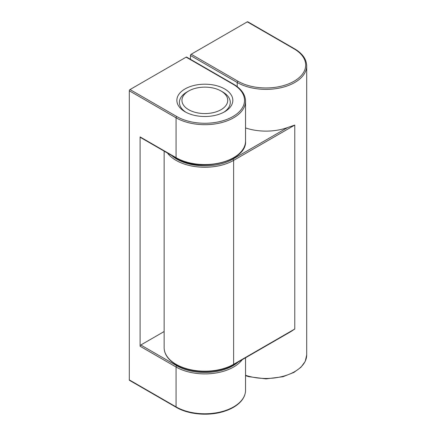 <?xml version="1.0" encoding="UTF-8"?>
<svg xmlns="http://www.w3.org/2000/svg" width="436" height="436" viewBox="0 0 436 436"><rect width="100%" height="100%" fill="white"/><g stroke="black" fill="none" stroke-linecap="round" stroke-linejoin="round"><path stroke-width="0.65" d="M245.544 127.933A40.695 23.495 0 0 0 287.662 127.514L294.774 125.067L294.774 329.011L291.085 331.48L233.413 364.779C221.799 371.663 202.745 373.598 187.823 369.445C180.237 367.374 174.269 364.234 169.915 360.022C166.116 356.256 164.192 352.146 164.149 347.699A40.695 23.495 180 0 0 189.273 369.406A40.695 23.495 180 0 0 233.625 364.316A1.019 0.589 60 0 1 233.413 364.779M247.294 21.849L294.055 48.848A1.019 0.589 120 0 1 294.562 48.799L247.801 21.8A1.019 0.589 120 0 0 247.294 21.849L191.175 54.249A1.019 0.589 120 0 0 190.456 55.492L190.456 59.301M188.657 91.01A22.89 13.216 180 0 1 221.036 91.01A22.89 13.216 180 0 1 221.03 109.698A22.89 13.216 180 0 1 188.657 109.698A22.89 13.216 180 0 1 188.657 91.01L186.859 92.045A25.435 14.682 0 0 0 179.409 102.427A25.435 14.682 0 0 0 186.003 112.292A25.435 14.682 180 0 1 179.409 102.427A25.435 14.682 180 0 1 187.807 91.527M221.886 91.527A25.435 14.682 180 0 1 230.279 102.427A25.435 14.682 180 0 1 223.69 112.292A25.435 14.682 0 0 0 230.279 102.427A25.435 14.682 0 0 0 222.834 92.045L221.036 91.01M185.06 111.774A27.98 16.154 0 0 0 224.633 111.774A27.98 16.154 0 0 0 224.627 88.928A27.98 16.154 0 0 0 185.06 88.928A27.98 16.154 0 0 0 185.06 111.774L185.06 111.774M186.139 57.154L232.906 84.153A1.019 0.589 120 0 1 233.413 84.104L186.652 57.105A1.019 0.589 120 0 0 186.139 57.154L130.026 89.554A1.019 0.589 120 0 0 129.307 90.797L129.307 379.892A1.019 0.589 120 0 0 129.519 380.356L176.28 407.355C187.894 414.238 206.947 416.173 221.87 412.02C229.456 409.949 235.424 406.81 239.778 402.597C243.577 398.826 245.495 394.722 245.544 390.275A40.695 23.495 180 0 1 220.42 411.982A40.695 23.495 180 0 1 176.068 406.886A1.019 0.589 120 0 0 176.28 407.355M129.307 90.797L176.068 117.796A40.695 23.495 0 0 0 220.42 122.892A40.695 23.495 0 0 0 245.544 101.185L245.544 141.057C247.305 161.702 199.65 173.065 176.28 158.137L140.31 137.367A1.019 0.589 -60 0 1 140.098 136.904L140.098 346.244A1.019 0.589 -60 0 1 140.817 345.001L164.149 331.529M294.774 329.011L233.625 364.316L233.625 160.372L294.774 125.067M167.468 153.052A40.695 23.495 0 0 0 233.625 160.372A1.019 0.589 -120 0 0 232.906 159.124A39.681 22.906 180 0 1 171.61 155.445M287.662 127.514L232.906 159.124M245.544 375.674L248.858 376.688L266.031 378.895L283.019 376.715L293.978 372.382L300.927 367.292L305.222 361.384L306.693 354.969A40.695 23.495 180 0 1 286.294 375.336A40.695 23.495 180 0 1 245.544 375.282M190.456 55.492L237.222 82.491A40.695 23.495 0 0 0 281.569 87.587A40.695 23.495 0 0 0 306.693 65.88L306.693 354.969M294.055 48.848A39.681 22.906 180 0 1 294.055 81.249A39.681 22.906 180 0 1 237.942 81.249A1.019 0.589 -60 0 0 237.222 82.491L237.222 86.639M237.942 81.249L191.175 54.249M232.906 84.153A39.681 22.906 180 0 1 232.906 116.554A39.681 22.906 180 0 1 176.787 116.554L130.026 89.554M140.098 346.244L176.068 367.014L176.068 406.886L129.307 379.892M176.787 116.554A1.019 0.589 -60 0 0 176.068 117.796L176.068 157.674L140.098 136.904M238.078 362.087A39.681 22.906 180 0 1 176.787 365.766A1.019 0.589 120 0 0 176.068 367.014A40.695 23.495 0 0 0 242.225 359.689M176.787 365.766L140.817 345.001M176.28 158.137A1.019 0.589 -60 0 1 176.068 157.674A40.695 23.495 180 0 0 220.42 162.764A40.695 23.495 180 0 0 245.544 141.057M164.149 151.134L164.149 347.699M294.562 48.799C302.459 53.475 306.503 59.165 306.693 65.88M245.544 357.776L245.544 390.275M233.413 84.104C241.304 88.781 245.348 94.47 245.544 101.185"/></g></svg>
